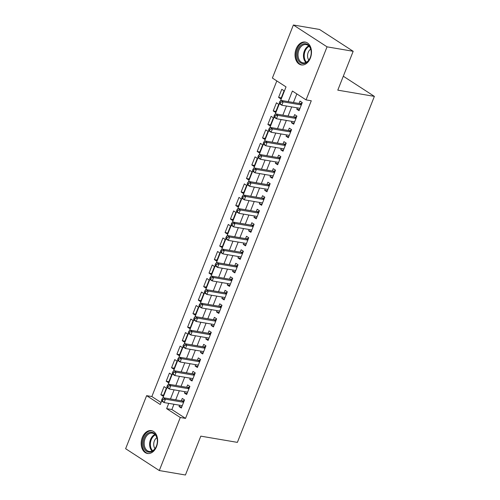 <?xml version="1.0" encoding="UTF-8"?>
<svg xmlns="http://www.w3.org/2000/svg" width="500" height="500" viewBox="0 0 500 500"><rect width="100%" height="100%" fill="white"/><g stroke="black" fill="none" stroke-linecap="round" stroke-linejoin="round"><path stroke-width="0.75" d="M310.356 58.094A11.587 8.119 99.7 0 1 301.312 64.912A11.587 8.119 99.7 0 1 296.163 48.888A11.587 8.119 99.7 0 1 305.206 42.069A11.587 8.119 99.7 0 1 310.356 58.094M156.512 446.662A11.587 8.119 99.7 0 1 147.469 453.481A11.587 8.119 99.7 0 1 142.319 437.456A11.587 8.119 99.7 0 1 151.363 430.637A11.587 8.119 99.7 0 1 156.512 446.662M280.55 100.738L286.031 86.9L272.381 78.05L293.381 25L319.513 29.45L353.181 51.294L337.794 90.15L374.375 96.381L237.387 442.375L200.806 436.144L185.425 475L159.294 470.55L125.625 448.706L146.625 395.662L160.275 404.513L161.725 400.85M276.819 80.925L151.85 396.55L146.625 395.662M297.312 107.869L296.781 109.213L299.056 110.688L302.269 102.581L299.994 101.106L299.056 103.469M291.962 121.388L291.431 122.731L293.706 124.206L296.919 116.094L294.644 114.619L293.706 116.988M286.613 134.9L286.081 136.244L288.356 137.719L291.569 129.613L289.294 128.138L288.356 130.5M281.262 148.412L280.731 149.762L283.006 151.237L286.212 143.125L283.938 141.65L283.006 144.019M275.912 161.931L275.381 163.275L277.656 164.75L280.863 156.644L278.587 155.169L277.65 157.531M270.562 175.444L270.025 176.794L272.3 178.269L275.512 170.156L273.238 168.681L272.3 171.05M265.206 188.962L264.675 190.306L266.95 191.781L270.163 183.675L267.887 182.2L266.95 184.562M259.856 202.475L259.325 203.825L261.6 205.3L264.812 197.188L262.538 195.712L261.6 198.081M254.506 215.994L253.975 217.338L256.25 218.812L259.456 210.706L257.181 209.231L256.25 211.594M249.156 229.506L248.625 230.856L250.9 232.331L254.106 224.219L251.831 222.744L250.894 225.113M243.806 243.025L243.269 244.369L245.544 245.844L248.756 237.738L246.481 236.262L245.544 238.625M238.45 256.537L237.919 257.887L240.194 259.363L243.406 251.25L241.131 249.775L240.194 252.138M233.1 270.056L232.569 271.4L234.844 272.875L238.056 264.769L235.781 263.288L234.844 265.656M227.75 283.569L227.219 284.913L229.494 286.394L232.706 278.281L230.431 276.806L229.494 279.169M222.4 297.087L221.869 298.431L224.144 299.906L227.35 291.8L225.075 290.319L224.144 292.688M217.05 310.6L216.519 311.944L218.794 313.419L222 305.312L219.725 303.837L218.787 306.2M211.7 324.119L211.163 325.462L213.438 326.938L216.65 318.825L214.375 317.35L213.438 319.719M206.344 337.631L205.812 338.975L208.088 340.45L211.3 332.344L209.025 330.869L208.088 333.231M200.994 351.144L200.463 352.494L202.738 353.969L205.95 345.856L203.675 344.381L202.738 346.75M195.644 364.663L195.113 366.006L197.387 367.481L200.594 359.375L198.319 357.9L197.387 360.262M190.294 378.175L189.762 379.525L192.037 381L195.244 372.887L192.969 371.413L192.031 373.781M184.944 391.694L184.406 393.038L186.681 394.513L189.894 386.406L187.619 384.931L186.681 387.294M163.538 395.206L160.856 394.75L164.069 386.637L166.344 388.113L163.131 396.225L160.856 394.75M168.888 381.688L166.206 381.231L169.419 373.125L171.694 374.6L168.481 382.706L166.206 381.231M174.237 368.175L171.562 367.719L174.769 359.606L177.044 361.081L173.837 369.194L171.562 367.719M179.587 354.656L176.912 354.2L180.125 346.094L182.4 347.569L179.188 355.675L176.912 354.2M184.944 341.144L182.262 340.688L185.475 332.575L187.75 334.05L184.537 342.163L182.262 340.688M190.294 327.625L187.613 327.169L190.825 319.062L193.1 320.538L189.887 328.65L187.613 327.169M195.644 314.113L192.963 313.656L196.175 305.544L198.45 307.025L195.238 315.131L192.963 313.656M200.994 300.594L198.319 300.138L201.525 292.031L203.8 293.506L200.594 301.619L198.319 300.138M206.344 287.081L203.669 286.625L206.875 278.519L209.15 279.994L205.944 288.1L203.669 286.625M211.694 273.569L209.019 273.113L212.231 265L214.506 266.475L211.294 274.587L209.019 273.113M217.05 260.05L214.369 259.594L217.581 251.488L219.856 252.963L216.644 261.069L214.369 259.594M222.4 246.537L219.719 246.081L222.931 237.969L225.206 239.444L221.994 247.556L219.719 246.081M227.75 233.019L225.069 232.562L228.281 224.456L230.556 225.931L227.344 234.037L225.069 232.562M233.1 219.506L230.425 219.05L233.631 210.938L235.906 212.413L232.7 220.525L230.425 219.05M238.45 205.987L235.775 205.531L238.988 197.425L241.262 198.9L238.05 207.006L235.775 205.531M243.806 192.475L241.125 192.019L244.338 183.906L246.612 185.381L243.4 193.494L241.125 192.019M249.156 178.956L246.475 178.5L249.688 170.394L251.962 171.869L248.75 179.975L246.475 178.5M254.506 165.444L251.825 164.988L255.037 156.875L257.312 158.35L254.1 166.462L251.825 164.988M259.856 151.925L257.181 151.469L260.387 143.363L262.663 144.838L259.456 152.944L257.181 151.469M265.206 138.412L262.531 137.956L265.738 129.844L268.012 131.319L264.806 139.431L262.531 137.956M270.556 124.894L267.881 124.438L271.094 116.331L273.369 117.806L270.156 125.913L267.881 124.438M275.912 111.381L273.231 110.925L276.444 102.812L278.719 104.294L275.506 112.4L273.231 110.925M151.85 396.55L161.062 402.525M280.856 98.888L284.069 90.775L281.794 89.3L278.581 97.406L280.856 98.888M173.962 404.25L171.875 409.538L185.525 418.394L311.275 100.781L306.05 99.887L292.4 91.037L288.206 101.625M296.837 93.912L293.431 102.513M291.688 106.912L288.081 116.025M286.337 120.425L282.731 129.544M280.988 133.944L277.381 143.056M275.637 147.456L272.025 156.575M270.287 160.975L266.675 170.087M264.938 174.488L261.325 183.606M259.581 188.006L255.975 197.119M254.231 201.519L250.625 210.637M248.881 215.031L245.269 224.15M243.531 228.55L239.919 237.669M238.181 242.062L234.569 251.181M232.825 255.581L229.219 264.7M227.475 269.094L223.869 278.212M222.125 282.613L218.519 291.731M216.775 296.125L213.162 305.244M211.425 309.644L207.812 318.756M206.075 323.156L202.463 332.275M200.719 336.675L197.113 345.788M195.369 350.188L191.762 359.306M190.019 363.706L186.406 372.819M184.669 377.219L181.056 386.337M179.319 390.737L175.706 399.85M179.587 405.206L179.056 406.556L181.331 408.031L184.544 399.919L182.269 398.444L181.331 400.812M374.375 96.381L343.306 76.225M353.181 51.294L327.05 46.844L306.05 99.887M293.381 25L327.05 46.844M185.525 418.394L180.294 417.5L159.294 470.55M168.738 403.363L166.644 408.65L180.294 417.5M286.462 106.019L282.856 115.138M281.112 119.537L277.506 128.656M275.763 133.05L272.15 142.169M270.413 146.569L266.8 155.681M265.062 160.081L261.45 169.2M259.706 173.6L256.1 182.712M254.356 187.113L250.75 196.231M249.006 200.631L245.4 209.744M243.656 214.144L240.044 223.263M238.306 227.662L234.694 236.775M232.956 241.175L229.344 250.294M227.6 254.688L223.994 263.806M222.25 268.206L218.644 277.325M216.9 281.719L213.287 290.837M211.55 295.238L207.938 304.356M206.2 308.75L202.587 317.869M200.844 322.269L197.237 331.388M195.494 335.781L191.887 344.9M190.144 349.3L186.537 358.413M184.794 362.812L181.181 371.931M179.444 376.331L175.831 385.444M174.094 389.844L170.481 398.963M162.825 398.075L167.075 387.337M168.175 384.562L172.431 373.819M173.525 371.044L177.781 360.306M178.881 357.531L183.131 346.794M184.231 344.012L188.481 333.275M189.581 330.5L193.831 319.762M194.931 316.981L199.188 306.244M200.281 303.469L204.537 292.731M205.637 289.956L209.887 279.212M210.987 276.438L215.238 265.7M216.337 262.925L220.588 252.181M221.688 249.406L225.938 238.669M227.037 235.894L231.294 225.15M232.387 222.375L236.644 211.637M237.744 208.863L241.994 198.119M243.094 195.344L247.344 184.606M248.444 181.831L252.694 171.088M253.794 168.312L258.05 157.575M259.144 154.8L263.4 144.062M264.5 141.281L268.75 130.544M269.85 127.769L274.1 117.031M275.2 114.25L279.45 103.513M171.875 409.538L166.644 408.65M181.737 407.013L179.056 406.556M281.262 97.863L278.581 97.406M187.087 393.494L184.406 393.038M192.438 379.981L189.762 379.525M197.787 366.463L195.113 366.006M203.144 352.95L200.463 352.494M208.494 339.431L205.812 338.975M213.844 325.919L211.163 325.462M219.194 312.4L216.519 311.944M224.544 298.888L221.869 298.431M229.894 285.369L227.219 284.913M235.25 271.856L232.569 271.4M240.6 258.344L237.919 257.887M245.95 244.825L243.269 244.369M251.3 231.312L248.625 230.856M256.65 217.794L253.975 217.338M262.006 204.281L259.325 203.825M267.356 190.763L264.675 190.306M272.706 177.25L270.025 176.794M278.056 163.731L275.381 163.275M283.406 150.219L280.731 149.762M288.756 136.7L286.081 136.244M294.113 123.188L291.431 122.731M299.462 109.669L296.781 109.213M183.731 401.969L182.169 400.95L163.144 397.713L165.419 399.188L183.606 402.287M162.981 399.525L165.419 399.188L164.081 402.569L161.806 401.094L161.531 400.288L162.444 400.881L162.981 399.525L162.069 398.938L161.531 400.288M182.269 405.662L164.081 402.569L162.444 400.881M182.169 400.95A1.487 1.013 123 0 0 182.6 400.919L184.35 400.412M163.144 397.713L162.069 398.938M156.394 446.188A10.025 7.025 99.7 0 1 146.637 451.325A10.025 7.025 99.7 0 1 144.106 438.219A10.025 7.025 99.7 0 1 152.281 432.388A10.025 7.025 99.7 0 1 157.369 441.463A10.025 7.025 99.7 0 1 156.725 445.256A10.025 7.025 99.7 0 1 156.394 446.188M157.369 441.538A9.287 6.506 -80.3 0 0 152.331 433.137A9.287 6.506 -80.3 0 0 145.087 438.6A9.287 6.506 -80.3 0 0 149.213 451.444A9.287 6.506 -80.3 0 0 156.463 445.981A9.287 6.506 -80.3 0 0 156.744 445.181M156.85 437.7A6.612 4.631 -80.3 0 0 154.356 440.962A6.612 4.631 -80.3 0 0 154.987 448.631M152.181 430.85L152.25 430.863A11.513 8.062 -80.3 0 0 152.181 430.85A11.513 8.062 -80.3 0 0 143.2 437.625A11.513 8.062 -80.3 0 0 148.319 453.55A11.513 8.062 -80.3 0 0 148.387 453.562L148.319 453.55M304.037 63.525A10.025 7.025 99.7 0 1 296.969 54.744A10.025 7.025 99.7 0 1 304.15 43.738A10.025 7.025 99.7 0 1 311.212 52.894A10.025 7.025 99.7 0 1 310.569 56.688A10.025 7.025 99.7 0 1 304.037 63.525M311.212 52.969A9.287 6.506 -80.3 0 0 306.175 44.569A9.287 6.506 -80.3 0 0 304.669 44.562A9.287 6.506 -80.3 0 0 298.069 53.688A9.287 6.506 -80.3 0 0 303.062 62.875A9.287 6.506 -80.3 0 0 304.569 62.881A9.287 6.506 -80.3 0 0 310.587 56.619M310.694 49.131A6.612 4.631 -80.3 0 0 308.831 60.062M306.031 42.281L306.1 42.294A11.513 8.062 -80.3 0 0 306.031 42.281A11.513 8.062 -80.3 0 0 304.163 42.275A11.513 8.062 -80.3 0 0 295.975 53.594A11.513 8.062 -80.3 0 0 302.162 64.981A11.513 8.062 -80.3 0 0 302.231 64.994L302.162 64.981M189.081 388.45L187.519 387.438L168.5 384.2L170.775 385.675L188.956 388.769M168.331 386.012L170.775 385.675L169.438 389.05L167.162 387.575L166.887 386.775L167.794 387.362L168.331 386.012L167.419 385.419L166.887 386.775M187.619 392.15L169.438 389.05L167.794 387.362M187.519 387.438A1.487 1.013 123 0 0 187.95 387.406L189.7 386.9M168.5 384.2L167.419 385.419M194.438 374.938L192.869 373.919L173.85 370.681L176.125 372.156L194.306 375.256M173.681 372.494L176.125 372.156L174.788 375.538L172.512 374.062L172.237 373.256L173.144 373.85L173.681 372.494L172.769 371.906L172.237 373.256M192.969 378.631L174.788 375.538L173.144 373.85M192.869 373.919A1.487 1.013 123 0 0 193.3 373.888L195.05 373.381M173.85 370.681L172.769 371.906M199.788 361.419L198.219 360.406L179.2 357.169L181.475 358.644L199.662 361.737M179.031 358.981L181.475 358.644L180.138 362.019L177.862 360.544L177.587 359.744L178.494 360.331L179.031 358.981L178.125 358.394L177.587 359.744M198.325 365.119L180.138 362.019L178.494 360.331M198.219 360.406A1.487 1.013 123 0 0 198.65 360.375L200.4 359.869M179.2 357.169L178.125 358.394M205.138 347.906L203.575 346.894L184.55 343.65L186.825 345.125L205.012 348.225M184.381 345.469L186.825 345.125L185.487 348.506L183.212 347.031L182.938 346.225L183.85 346.819L184.381 345.469L183.475 344.875L182.938 346.225M203.675 351.6L185.487 348.506L183.85 346.819M203.575 346.894A1.487 1.013 123 0 0 204 346.863L205.75 346.35M184.55 343.65L183.475 344.875M210.487 334.387L208.925 333.375L189.9 330.138L192.175 331.613L210.362 334.706M189.731 331.95L192.175 331.613L190.837 334.988L188.562 333.512L188.287 332.713L189.2 333.3L189.731 331.95L188.825 331.362L188.287 332.713M209.025 338.088L190.837 334.988L189.2 333.3M208.925 333.375A1.487 1.013 123 0 0 209.35 333.344L211.106 332.837M189.9 330.138L188.825 331.362M215.837 320.875L214.275 319.862L195.25 316.619L197.525 318.094L215.712 321.194M195.087 318.438L197.525 318.094L196.188 321.475L193.912 320L193.637 319.194L194.55 319.788L195.087 318.438L194.175 317.844L193.637 319.194M214.375 324.575L196.188 321.475L194.55 319.788M214.275 319.862A1.487 1.013 123 0 0 214.706 319.831L216.456 319.319M195.25 316.619L194.175 317.844M221.194 307.362L219.625 306.344L200.606 303.106L202.881 304.581L221.062 307.675M200.438 304.919L202.881 304.581L201.544 307.956L199.269 306.481L198.994 305.681L199.9 306.269L200.438 304.919L199.525 304.331L198.994 305.681M219.725 311.056L201.544 307.956L199.9 306.269M219.625 306.344A1.487 1.013 123 0 0 220.056 306.312L221.806 305.806M200.606 303.106L199.525 304.331M226.544 293.844L224.975 292.831L205.956 289.587L208.231 291.062L226.419 294.163M205.787 291.406L208.231 291.062L206.894 294.444L204.619 292.969L204.344 292.162L205.25 292.756L205.787 291.406L204.875 290.812L204.344 292.162M225.081 297.544L206.894 294.444L205.25 292.756M224.975 292.831A1.487 1.013 123 0 0 225.406 292.8L227.156 292.288M205.956 289.587L204.875 290.812M231.894 280.331L230.331 279.312L211.306 276.075L213.581 277.55L231.769 280.65M211.137 277.887L213.581 277.55L212.244 280.925L209.969 279.45L209.694 278.65L210.606 279.237L211.137 277.887L210.231 277.3L209.694 278.65M230.431 284.025L212.244 280.925L210.606 279.237M230.331 279.312A1.487 1.013 123 0 0 230.756 279.281L232.506 278.775M211.306 276.075L210.231 277.3M237.244 266.812L235.681 265.8L216.656 262.556L218.931 264.031L237.119 267.131M216.488 264.375L218.931 264.031L217.594 267.413L215.319 265.938L215.044 265.138L215.956 265.725L216.488 264.375L215.581 263.781L215.044 265.138M235.781 270.512L217.594 267.413L215.956 265.725M235.681 265.8A1.487 1.013 123 0 0 236.106 265.769L237.862 265.256M216.656 262.556L215.581 263.781M242.594 253.3L241.031 252.281L222.006 249.044L224.281 250.519L242.469 253.619M221.844 250.856L224.281 250.519L222.944 253.9L220.669 252.419L220.394 251.619L221.306 252.213L221.844 250.856L220.931 250.269L220.394 251.619M241.131 256.994L222.944 253.9L221.306 252.213M241.031 252.281A1.487 1.013 123 0 0 241.462 252.25L243.212 251.744M222.006 249.044L220.931 250.269M247.944 239.781L246.381 238.769L227.362 235.525L229.638 237L247.819 240.1M227.194 237.344L229.638 237L228.3 240.381L226.025 238.906L225.75 238.106L226.656 238.694L227.194 237.344L226.281 236.75L225.75 238.106M246.481 243.481L228.3 240.381L226.656 238.694M246.381 238.769A1.487 1.013 123 0 0 246.812 238.738L248.562 238.225M227.362 235.525L226.281 236.75M253.3 226.269L251.731 225.25L232.712 222.013L234.988 223.487L253.169 226.588M232.544 223.825L234.988 223.487L233.65 226.869L231.375 225.394L231.1 224.587L232.006 225.181L232.544 223.825L231.631 223.238L231.1 224.587M251.831 229.963L233.65 226.869L232.006 225.181M251.731 225.25A1.487 1.013 123 0 0 252.162 225.219L253.912 224.713M232.712 222.013L231.631 223.238M258.65 212.75L257.081 211.737L238.062 208.494L240.338 209.975L258.525 213.069M237.894 210.312L240.338 209.975L239 213.35L236.725 211.875L236.45 211.075L237.356 211.663L237.894 210.312L236.988 209.719L236.45 211.075M257.188 216.45L239 213.35L237.356 211.663M257.081 211.737A1.487 1.013 123 0 0 257.512 211.706L259.262 211.2M238.062 208.494L236.988 209.719M264 199.237L262.438 198.219L243.412 194.981L245.688 196.456L263.875 199.556M243.244 196.794L245.688 196.456L244.35 199.838L242.075 198.363L241.8 197.556L242.712 198.15L243.244 196.794L242.338 196.206L241.8 197.556M262.538 202.931L244.35 199.838L242.712 198.15M262.438 198.219A1.487 1.013 123 0 0 262.863 198.188L264.613 197.681M243.412 194.981L242.338 196.206M269.35 185.719L267.787 184.706L248.762 181.462L251.038 182.944L269.225 186.038M248.594 183.281L251.038 182.944L249.7 186.319L247.425 184.844L247.15 184.044L248.062 184.631L248.594 183.281L247.688 182.688L247.15 184.044M267.887 189.419L249.7 186.319L248.062 184.631M267.787 184.706A1.487 1.013 123 0 0 268.212 184.675L269.969 184.169M248.762 181.462L247.688 182.688M274.7 172.206L273.137 171.188L254.112 167.95L256.388 169.425L274.575 172.525M253.95 169.762L256.388 169.425L255.05 172.806L252.775 171.331L252.5 170.525L253.412 171.119L253.95 169.762L253.038 169.175L252.5 170.525M273.238 175.9L255.05 172.806L253.412 171.119M273.137 171.188A1.487 1.013 123 0 0 273.569 171.156L275.319 170.65M254.112 167.95L253.038 169.175M280.056 158.688L278.488 157.675L259.469 154.438L261.744 155.912L279.925 159.006M259.3 156.25L261.744 155.912L260.406 159.288L258.131 157.812L257.856 157.012L258.762 157.6L259.3 156.25L258.387 155.662L257.856 157.012M278.587 162.387L260.406 159.288L258.762 157.6M278.488 157.675A1.487 1.013 123 0 0 278.919 157.644L280.669 157.137M259.469 154.438L258.387 155.662M285.406 145.175L283.837 144.162L264.819 140.919L267.094 142.394L285.281 145.494M264.65 142.738L267.094 142.394L265.756 145.775L263.481 144.3L263.206 143.494L264.113 144.088L264.65 142.738L263.738 142.144L263.206 143.494M283.944 148.869L265.756 145.775L264.113 144.088M283.837 144.162A1.487 1.013 123 0 0 284.269 144.131L286.019 143.619M264.819 140.919L263.738 142.144M290.756 131.656L289.194 130.644L270.169 127.406L272.444 128.881L290.631 131.975M270 129.219L272.444 128.881L271.106 132.256L268.831 130.781L268.556 129.981L269.469 130.569L270 129.219L269.094 128.631L268.556 129.981M289.294 135.356L271.106 132.256L269.469 130.569M289.194 130.644A1.487 1.013 123 0 0 289.619 130.612L291.369 130.106M270.169 127.406L269.094 128.631M296.106 118.144L294.544 117.131L275.519 113.888L277.794 115.363L295.981 118.462M275.35 115.706L277.794 115.363L276.456 118.744L274.181 117.269L273.906 116.463L274.819 117.056L275.35 115.706L274.444 115.113L273.906 116.463M294.644 121.844L276.456 118.744L274.819 117.056M294.544 117.131A1.487 1.013 123 0 0 294.969 117.1L296.725 116.587M275.519 113.888L274.444 115.113M301.456 104.631L299.894 103.612L280.869 100.375L283.144 101.85L301.331 104.944M280.706 102.188L283.144 101.85L281.806 105.225L279.531 103.75L279.256 102.95L280.169 103.537L280.706 102.188L279.794 101.6L279.256 102.95M299.994 108.325L281.806 105.225L280.169 103.537M299.894 103.612A1.487 1.013 123 0 0 300.325 103.581L302.075 103.075M280.869 100.375L279.794 101.6M183.831 401.719L182.6 400.919M152.088 451.037A9.287 6.506 99.7 0 1 150.531 439.531A9.287 6.506 99.7 0 1 154.906 434.469M155.325 434.906A8.981 6.288 -80.3 0 0 151.237 439.738A8.981 6.288 -80.3 0 0 152.625 450.763M305.931 62.475A9.287 6.506 99.7 0 1 303.65 53.556A9.287 6.506 99.7 0 1 308.75 45.9M309.175 46.337A8.981 6.288 -80.3 0 0 304.381 53.681A8.981 6.288 -80.3 0 0 306.475 62.194M189.181 388.206L187.95 387.406M194.531 374.688L193.3 373.888M199.881 361.175L198.65 360.375M205.238 347.663L204 346.863M210.588 334.144L209.35 333.344M215.938 320.631L214.706 319.831M221.287 307.113L220.056 306.312M226.637 293.6L225.406 292.8M231.994 280.081L230.756 279.281M237.344 266.569L236.106 265.769M242.694 253.05L241.462 252.25M248.044 239.537L246.812 238.738M253.394 226.019L252.162 225.219M258.744 212.506L257.512 211.706M264.1 198.988L262.863 198.188M269.45 185.475L268.212 184.675M274.8 171.956L273.569 171.156M280.15 158.444L278.919 157.644M285.5 144.931L284.269 144.131M290.856 131.412L289.619 130.612M296.206 117.9L294.969 117.1M301.556 104.381L300.325 103.581"/></g></svg>
